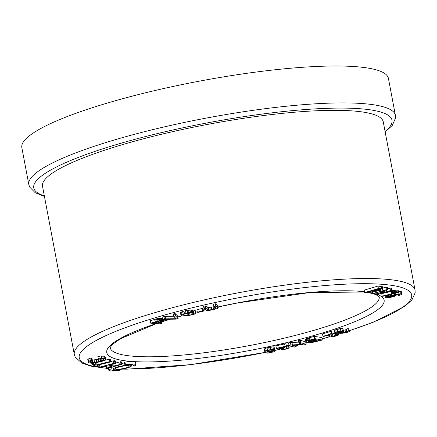 <?xml version="1.0" encoding="UTF-8"?>
<svg xmlns="http://www.w3.org/2000/svg" width="437" height="437" viewBox="0 0 437 437"><rect width="100%" height="100%" fill="white"/><g stroke="black" fill="none" stroke-linecap="round" stroke-linejoin="round"><path stroke-width="0.66" d="M111.02 367.604A11.553 2.005 169.3 0 0 113.036 367.921M387.821 289.687L386.969 289.529L372.411 293.664L384.402 290.61L376.383 294.418L377.235 294.576L391.415 290.752L391.803 290.441L390.459 290.621L379.819 293.495L387.821 289.687L387.357 287.229L386.505 287.065L382.725 288.087M391.803 290.441L391.339 287.983L387.652 288.791M390.918 291.452L381.725 293.659L382.189 296.122L382.741 296.335L398.555 292.451L398.091 289.988L391.656 290.561M377.934 286.077L364.212 290.124L364.562 292.746L371.292 291.151L375.35 291.392L380.376 290.452L382.888 289.409L382.473 286.765L377.934 286.077L378.404 288.54L364.677 292.588L364.212 290.124M401.898 294.183L400.276 293.861L394.567 294.675L387.559 296.324L385.325 297.193L385.057 297.69L388.318 297.766L393.371 296.756L396.113 295.576L393.77 295.177L396.343 294.664L400.145 294.434L398.118 295.336L398.517 295.488L401.346 294.707L401.898 294.183L401.434 291.719L398.38 291.512M343.608 331.88L339.483 332.732L336.9 332.765L336.965 332.339L338.544 331.759L343.389 330.836L340.827 331L337.615 331.667L334.857 332.912L336.752 333.376L340.904 332.732L340.543 333.087L341.958 333.349L348.005 332.169L349.332 331.432L348.436 331.022L346.983 331.432L347.41 331.88L346.71 332.207L342.4 332.781L343.608 331.88L343.121 329.422M346.634 329.564L343.318 330.345M349.332 331.432L348.868 328.968L347.972 328.558L346.519 328.968L346.983 331.432M343.389 330.836L342.925 328.373L338.713 328.826L334.392 330.448L334.857 332.912M330.235 334.829L328.892 336.556L330.574 336.9L335.266 336.195L338.298 335.152L338.631 334.627L337.113 334.589L336.288 334.895L336.801 335.053L336.643 335.326L334.387 336.075L330.967 336.282L330.913 335.774L332.207 334.103L331.743 331.639L331.038 331.322L322.484 333.89L322.948 336.353L323.866 336.424L330.192 334.589M335.239 333.256L332.169 333.884M216.151 308.5L210.306 309.986L208.635 309.92L205.887 308.396L204.095 308.964L206.701 310.39L209.012 310.527L217.479 308.62L218.298 307.97L217.741 305.261L215.222 303.704L213.513 304.316L213.977 306.779L216.129 308.09L216.151 308.5L216.064 308.047M213.966 306.708L208.733 307.555L205.423 305.933L203.948 306.239L203.626 306.501L204.095 308.964M202.287 308.435L196.879 309.735L197.344 312.198L198.114 312.4L203.522 311.1L203.058 308.637L202.287 308.435L202.752 310.898L197.344 312.198M322.304 340.024L321.834 337.561L314.148 336.31L305.873 338.844L305.447 339.467L305.911 341.931L306.293 342.231L308.779 342.635L312.515 342.411L322.304 340.024L315.23 338.757L314.766 336.293M195.792 313.209L195.656 312.925L194.17 313.231L193.181 314.099L190.024 315.072L185.119 315.563L183.037 315.011L183.698 314.258L192.804 312.335L189.024 312.564L183.103 313.974L181.355 314.76L180.994 315.104L181.164 315.618L183.19 316.066L186.828 315.956L194.225 314.263L195.792 313.209L195.192 310.467L193.706 310.773L192.679 311.652M192.804 312.335L192.34 309.871L185.517 310.691L182.639 311.515L180.525 312.641L180.951 315.383M301.699 344.493L290.867 344.962L289.015 345.421L294.374 347.104L296.177 346.634L292.145 345.372L304.278 344.82L306.129 344.361L305.66 341.898L300.29 340.226L298.99 340.368L298.493 340.696L298.963 343.16L302.988 344.416L301.699 344.493L301.606 343.985M298.766 342.133L290.403 342.504L288.551 342.963L289.015 345.421M173.795 316.262L165.131 316.399L162.668 316.951L163.132 319.414L176.253 319.103L178.116 318.486L177.651 316.022L175.21 313.613L174.642 313.586L173.358 313.946L173.915 316.634L176.248 318.715L175.248 318.715L175.04 317.617M283.591 347.289L279.467 349.349L279.232 349.649L279.784 350.01L283.892 349.693L288.884 348.098L288.955 347.808L288.076 347.852L286.366 348.748L283.602 349.431L281.204 349.261L286.388 346.35L285.874 343.64L275.922 345.869L276.386 348.333L276.785 348.54L283.547 347.076M288.955 347.808L288.491 345.35L286.535 345.683L286.333 346.055M162.864 317.983L158.489 318.344L150.262 320.731L150.727 323.194L159.909 323.904L161.559 323.506L161.297 322.107M274.971 350.239L267.597 351.599L266.75 351.13L268.236 350.381L274.354 349.584L273.436 349.294L270.754 349.54L266.259 350.627L264.762 351.698L265.652 352.091L267.936 352.036L273.158 351.015L273.087 351.605L267.22 353.194L274.693 351.709L274.971 350.239L274.507 347.781L274.015 347.77M274.316 349.36L273.852 346.902L271.743 346.891L267.051 347.77L264.396 348.934L264.762 351.698M133.427 365.922L135.639 365.605A13.864 2.409 169.3 0 0 135.983 364.911L135.519 362.448A13.864 2.409 169.3 0 0 124.971 362.076L124.458 362.568L124.922 365.026A11.553 2.005 -10.7 0 1 133.711 365.337A11.553 2.005 -10.7 0 1 133.427 365.922L133.23 364.906M103.624 359.913L98.806 361.678L92.655 362.617L90.208 362.12L90.678 361.388L92.409 360.552L91.748 360.356L89.224 361.246L88.241 362.388L90.027 363.109L94.184 363.01L101.657 361.503L105.241 360.066L105.683 359.356L105.219 356.892L104.53 356.264L101.373 355.991L97.861 356.379L98.303 359.148L102.717 359.083L103.716 359.553L103.624 359.913L103.525 359.383M92.409 360.552L91.945 358.089L91.284 357.898L88.76 358.782L87.761 359.585L88.241 362.388M98.445 359.192L92.333 360.143M124.534 362.978A9.243 1.606 169.3 0 0 121.688 363.426M115.761 363.333L113.724 363.311L99.931 367.091L100.412 367.293L107.786 365.835L112.09 366.594L106.918 368.009L106.437 368.331L107.311 368.478L121.863 364.349L120.989 364.196L114.188 366.02L108.868 365.217L115.761 363.333L115.297 360.869L113.259 360.853L110.714 361.546M121.863 364.349L121.399 361.885L120.525 361.738L115.701 363.016M110.785 361.918L109.922 361.612L95.932 364.988L93.786 364.229L92.649 364.463L92.01 364.715L97.167 366.534L99.035 366.08L96.888 365.327L110.785 361.918L110.321 359.454L109.458 359.154L104.896 360.263M74.295 354.44L42.515 186.244A173.385 30.109 -10.7 0 1 207.296 124.463A173.385 30.109 -10.7 0 1 383.26 121.857L415.041 290.053A173.385 30.109 -10.7 0 0 239.077 292.659A173.385 30.109 -10.7 0 0 74.295 354.44L75.224 357.095L81.632 362.918L90.82 366.113L108.452 368.566M388.422 78.398A186.528 32.393 169.3 0 0 199.125 81.2A186.528 32.393 169.3 0 0 21.85 147.662L28.826 184.578A186.528 32.393 -10.7 0 1 172.331 125.069A186.528 32.393 -10.7 0 1 380.693 106.12A186.528 32.393 -10.7 0 1 395.398 115.313L388.422 78.398M109.081 369.363L111.293 369.047A11.553 2.005 169.3 0 0 111.009 369.631A11.553 2.005 169.3 0 0 119.793 369.942L119.279 370.434A13.864 2.409 -10.7 0 1 108.737 370.057A13.864 2.409 -10.7 0 1 109.081 369.363L108.835 368.063M111.293 369.047L110.993 367.468M119.793 369.942L119.716 369.527M109.922 361.612L109.458 359.154M97.118 364.731L96.719 362.628M95.932 364.988L95.523 362.825M93.786 364.229L93.567 363.065M92.649 364.463L92.404 363.158M92.01 364.715L91.721 363.174M99.035 366.08L98.806 364.857M120.989 364.196L120.525 361.738M119.361 364.6L118.897 362.142M114.188 366.02L113.784 363.874M113.167 365.977L112.817 364.136M109.682 365.376L109.611 365.015M115.002 363.169L114.538 360.705M113.724 363.311L113.259 360.853M99.931 367.091L99.478 364.693M106.918 368.009L106.513 365.867M106.437 368.331L106 366.004M130.712 365.31A9.243 1.606 169.3 0 0 120.388 366.25A9.243 1.606 169.3 0 0 113.276 369.199A9.243 1.606 169.3 0 0 122.655 369.063A9.243 1.606 169.3 0 0 131.439 365.769A9.243 1.606 169.3 0 0 130.712 365.31M128.625 365.856A6.932 1.202 169.3 0 0 120.88 366.561A6.932 1.202 169.3 0 0 115.548 368.773A6.932 1.202 169.3 0 0 122.584 368.67A6.932 1.202 169.3 0 0 129.172 366.195A6.932 1.202 169.3 0 0 128.625 365.856M105.683 359.356L105 358.722L103.198 358.433L98.33 358.843L98.303 359.148M98.33 358.843L97.861 356.379M103.094 360.328L102.87 359.127M102.089 360.765L101.761 359.028M100.625 361.224L100.226 359.11M98.806 361.678L98.341 359.219M96.714 362.115L96.244 359.651M94.572 362.453L94.108 359.995M92.655 362.617L92.278 360.629M91.393 362.568L91.131 361.202M90.65 362.404L90.486 361.541M91.748 360.356L91.284 357.898M90.339 360.776L89.875 358.313M89.224 361.246L88.76 358.782M88.531 361.678L88.066 359.219M88.225 362.049L87.761 359.585M105.481 359.017L105.017 356.559M105 358.722L104.53 356.264M104.235 358.526L103.771 356.068M103.198 358.433L102.733 355.975M101.843 358.449L101.373 355.991M100.21 358.586L99.745 356.122M135.983 364.911A13.864 2.409 169.3 0 0 125.435 364.534L124.922 365.026M125.435 364.534L124.971 362.076M273.436 349.294L272.967 346.831M272.207 349.354L271.743 346.891M270.754 349.54L270.29 347.076M269.105 349.846L268.64 347.388M267.515 350.228L267.051 347.77M266.259 350.627L265.794 348.169M265.352 351.042L264.888 348.579M264.86 351.392L264.396 348.934M273.087 351.605L272.978 351.031M271.961 351.932L271.836 351.272M267.204 352.943L267.045 352.096M267.22 353.194L267.012 352.096M274.228 350.228L274.119 349.638M272.939 350.556L272.825 349.939M271.825 350.966L271.606 349.818M270.279 351.332L270.028 349.988M268.793 351.556L268.553 350.305M267.597 351.599L267.422 350.692M266.892 351.441L266.821 351.075M157.167 322.948L153.567 322.752L159.063 321.157L162.111 321.184L157.167 322.948L156.932 321.719M160.199 322.02L160.008 321.015M156.79 323.014L156.566 321.834M161.941 321.364L161.876 321.02M161.745 321.468L161.652 320.982M161.472 321.583L161.357 320.96M161.127 321.714L160.98 320.949M160.701 321.861L160.532 320.966M161.559 323.506L161.248 322.124M161.488 323.38L158.402 322.998M158.429 323.145L163.957 321.102L163.946 319.392M164.208 320.791L163.859 319.398M164.093 320.632L163.575 319.403M163.782 320.512L163.28 320.436L162.815 317.978M163.28 320.436L162.608 320.403L162.143 317.945M162.608 320.403L161.827 320.425L161.362 317.961M161.827 320.425L160.898 320.501L160.428 318.038M160.898 320.501L159.926 320.627L159.461 318.169M159.926 320.627L158.953 320.807L158.489 318.344M158.953 320.807L157.937 321.037L157.473 318.573M157.937 321.037L157.091 321.261L156.626 318.797M157.091 321.261L156.211 321.517L155.747 319.054M156.211 321.517L155.146 321.84L154.682 319.376M155.146 321.84L150.727 323.194M282.821 347.655L282.739 347.24M281.647 348.191L281.521 347.524M280.712 348.639L280.543 347.743M280.068 348.966L279.866 347.901M279.467 349.349L279.221 348.049M279.232 349.649L278.937 348.114M288.076 347.852L287.612 345.388M287 348.142L286.535 345.683M286.994 348.415L286.53 345.951M286.366 348.748L285.984 346.705M285.148 349.114L284.815 347.349M283.602 349.431L283.34 348.027M282.275 349.567L282.094 348.633M281.417 349.513L281.346 349.136M286.388 346.35L285.874 343.64M286.344 346.104L285.082 346.344L284.618 343.881M285.082 346.344L276.386 348.333M178.116 318.486L175.674 316.077L175.21 313.613M175.674 316.077L175.106 316.044L174.642 313.586M175.106 316.044L173.822 316.404M175.248 318.715L165.596 318.857L165.131 316.399M165.596 318.857L164.416 319.054L163.951 316.59M164.416 319.054L163.132 319.414M306.129 344.361L300.754 342.684L300.29 340.226M300.754 342.684L299.454 342.832L298.99 340.368M299.454 342.832L298.963 343.16M292.429 344.875L291.965 342.417M290.867 344.962L290.403 342.504M296.177 346.634L295.904 345.192M194.17 313.231L193.706 310.773M195.656 312.925L195.192 310.467M193.689 313.509L193.22 311.051M193.618 313.793L193.154 311.33M193.181 314.099L192.712 311.641M192.406 314.422L192.056 312.575M191.33 314.755L190.964 312.794M190.024 315.072L189.614 312.897M188.658 315.328L188.227 313.056M187.342 315.509L186.927 313.302M186.167 315.585L185.791 313.575M185.119 315.563L184.796 313.853M184.212 315.459L183.966 314.159M183.464 315.274L183.322 314.503M191.679 312.324L191.209 309.866M190.417 312.4L189.953 309.942M189.024 312.564L188.56 310.106M187.528 312.821L187.063 310.357M185.982 313.154L185.517 310.691M184.43 313.558L183.966 311.095M183.103 313.974L182.639 311.515M182.049 314.389L181.584 311.931M181.355 314.76L180.891 312.302M180.994 315.104L180.525 312.641M319.234 340.461L312.286 342.04L308.096 341.658L308.555 340.931L313.788 339.391L319.201 340.297M316.437 341.226L316.159 339.751M315.793 341.395L315.459 339.625M315.219 341.537L314.837 339.511M314.716 341.658L314.29 339.412M314.279 341.75L313.832 339.391M313.684 341.86L313.242 339.538M312.99 341.963L312.57 339.724M312.286 342.04L311.881 339.91M311.576 342.095L311.199 340.095M311.1 342.116L310.74 340.221M310.631 342.116L310.297 340.347M310.177 342.095L309.871 340.472M309.735 342.056L309.462 340.603M309.303 342.002L309.063 340.734M308.888 341.925L308.691 340.876M308.549 341.843L308.391 341.013M308.287 341.756L308.167 341.139M308.096 341.658L308.019 341.264M315.23 338.757L314.618 338.773L314.148 336.31M314.618 338.773L309.86 340.068L309.396 337.604M309.86 340.068L308.975 340.314L308.511 337.856M308.975 340.314L308.205 340.549L307.741 338.091M308.205 340.549L307.473 340.8L307.003 338.336M307.473 340.8L306.796 341.068L306.332 338.604M306.796 341.068L306.337 341.308L305.873 338.844M306.337 341.308L306.037 341.543L305.572 339.079M306.037 341.543L305.43 339.287M203.522 311.1L202.943 310.882L202.478 308.424M218.298 307.97L215.687 306.168L214.086 306.523L213.622 304.065M215.687 306.168L215.222 303.704M215.856 308.697L215.687 307.79M214.977 309.025L214.622 307.162M213.556 309.401L213.092 306.938M211.808 309.773L211.344 307.309M210.306 309.986L209.842 307.522M209.197 310.013L208.733 307.555M208.635 309.92L208.17 307.457M208.149 309.729L207.684 307.266M205.887 308.396L205.423 305.933M204.412 308.702L203.948 306.239M218.205 307.719L217.741 305.261M217.888 307.462L217.424 305.004M329.946 335.141L329.864 334.682M329.471 335.605L329.323 334.829M329.121 335.982L328.924 334.95M328.93 336.255L328.695 335.021M328.892 336.556L328.608 335.048M338.631 334.627L338.369 333.229M338.172 334.452L337.954 333.289M337.113 334.589L336.883 333.365M336.288 334.895L335.998 333.355M336.643 335.326L336.577 334.982M335.774 335.698L335.316 333.273M334.387 336.075L333.923 333.617M332.934 336.326L332.47 333.868M331.732 336.403L331.492 335.146M330.967 336.282L330.885 335.834M332.207 334.103L331.574 331.459M332.038 333.923L331.503 333.786L331.038 331.322M331.503 333.786L330.339 334.087L329.875 331.623M330.339 334.087L322.948 336.353M342.351 330.825L341.887 328.367M340.827 331L340.363 328.537M339.178 331.29L338.713 328.826M337.615 331.667L337.151 329.208M336.217 332.12L335.753 329.662M335.272 332.546L334.808 330.082M349.174 331.17L348.71 328.706M348.436 331.022L347.972 328.558M347.41 331.88L347.355 331.596M346.71 332.207L346.241 329.749M345.536 332.546L345.072 330.082M344.247 332.776L343.782 330.312M343.127 332.852L343.007 332.202M342.706 331.885L342.57 331.148M341.696 332.251L341.516 331.317M340.636 332.524L340.428 331.415M339.483 332.732L339.27 331.607M338.407 332.847L338.222 331.858M337.495 332.857L337.364 332.158M336.9 332.765L336.84 332.464M394.24 295.854L391.372 296.881L387.286 297.466L387.182 296.909L389.323 296.226L394.218 295.751M394.032 296.035L393.956 295.631M393.83 296.139L393.732 295.603M393.584 296.248L393.458 295.592M393.316 296.346L393.174 295.598M393.005 296.45L392.847 295.62M392.655 296.554L392.486 295.647M392.268 296.663L392.087 295.696M391.842 296.772L391.65 295.756M391.372 296.881L391.175 295.833M390.875 296.991L390.678 295.925M390.399 297.089L390.197 296.024M389.946 297.176L389.749 296.128M389.514 297.253L389.323 296.231M389.105 297.318L388.919 296.335M388.717 297.368L388.542 296.439M388.351 297.411L388.187 296.543M387.958 297.444L387.81 296.668M387.592 297.466L387.461 296.789M387.286 297.466L387.171 296.909M387.045 297.45L386.811 297.122M386.865 297.417L386.974 297.013M398.118 295.336L397.949 294.429M401.641 293.992L401.177 291.528M401.095 293.882L400.625 291.419M400.276 293.861L399.811 291.403M399.183 293.937L398.719 291.474M398.211 294.046L397.954 292.692M397.135 294.21L396.894 292.948M395.922 294.418L395.698 293.238M394.567 294.675L394.354 293.56M393.076 294.986L392.874 293.915M391.459 295.341L391.262 294.303M389.946 295.696L389.749 294.664M388.646 296.024L388.449 294.975M387.559 296.324L387.357 295.237M386.685 296.603L386.466 295.45M385.969 296.87L385.734 295.625M385.325 297.193L385.063 295.789M396.113 295.576L395.955 294.74M396.031 295.368L395.911 294.746M395.561 295.232L395.485 294.828M400.008 294.685L399.953 294.385M399.32 294.986L399.194 294.325M380.807 289.704L377.022 290.818L372.919 290.654L377.841 289.147L380.769 289.502M374.87 290.856L374.717 290.059M380.638 289.824L380.567 289.452M380.403 289.939L380.305 289.409M380.103 290.064L379.972 289.37M379.726 290.195L379.562 289.327M379.272 290.332L379.076 289.278M378.808 290.458L378.573 289.223M378.349 290.572L378.087 289.174M377.896 290.671L377.623 289.207M377.453 290.752L377.186 289.332M377.022 290.818L376.765 289.452M376.656 290.862L376.41 289.562M376.29 290.889L376.06 289.66M375.929 290.9L375.716 289.764M375.569 290.9L375.372 289.862M375.219 290.889L375.044 289.96M382.938 289.223L382.271 286.617M382.736 289.076L382.391 288.983L381.927 286.525M382.391 288.983L381.911 288.912L381.446 286.448M381.911 288.912L381.239 288.835L380.774 286.377M381.239 288.835L378.404 288.54M398.555 292.451L398.156 292.402L397.692 289.939M398.156 292.402L397.348 292.511L396.883 290.053M397.348 292.511L396.479 292.61L396.015 290.152M396.479 292.61L395.583 292.697L395.119 290.234M395.583 292.697L394.824 292.752L394.36 290.288M394.824 292.752L394.092 292.785L393.628 290.326M394.092 292.785L393.393 292.806L392.929 290.343M393.393 292.806L392.634 292.899L392.169 290.441M392.634 292.899L391.765 293.107L391.323 290.78M391.765 293.107L391.257 293.265L390.815 290.916M391.257 293.265L394.371 293.2L382.189 296.122M372.783 293.353L372.39 291.266M386.969 289.529L386.505 287.065M372.411 293.664L371.947 291.222M377.328 293.943L377.071 292.588M376.383 294.418L376.088 292.856M390.459 290.621L389.995 288.158M349.196 330.705A169.146 29.372 169.3 0 0 384.178 284.476A169.146 29.372 169.3 0 0 166.552 314.487A169.146 29.372 169.3 0 0 92.573 366.091A169.146 29.372 169.3 0 0 106.41 368.189M107.895 368.32A169.146 29.372 169.3 0 0 108.414 368.358M123.087 368.981A169.146 29.372 169.3 0 0 266.532 352.124M274.966 350.343A169.146 29.372 169.3 0 0 279.188 349.425M288.846 347.24A169.146 29.372 169.3 0 0 292.266 346.443M295.975 345.563A169.146 29.372 169.3 0 0 297.832 345.11M305.889 343.116A169.146 29.372 169.3 0 0 307.981 342.581M322.074 338.833A169.146 29.372 169.3 0 0 329.318 336.79M338.528 334.065A169.146 29.372 169.3 0 0 341.007 333.305M377.481 294.511A141.14 24.51 -10.7 0 1 294.134 340.778A141.14 24.51 -10.7 0 1 117.886 359.509A141.14 24.51 -10.7 0 1 156.146 323.615M163.995 321.075A141.14 24.51 -10.7 0 1 169.938 319.25M177.826 316.956A141.14 24.51 -10.7 0 1 181.787 315.847M195.601 312.204A141.14 24.51 -10.7 0 1 197.267 311.789M203.369 310.292A141.14 24.51 -10.7 0 1 205.488 309.789M218.096 306.911A141.14 24.51 -10.7 0 1 364.371 291.736M367.593 292.162A141.14 24.51 -10.7 0 1 372.291 293.019M373.974 293.424A141.14 24.51 -10.7 0 1 376.323 294.106M385.073 131.461A182.289 31.655 169.3 0 0 377.639 111.216A182.289 31.655 169.3 0 0 147.149 136.131A182.289 31.655 169.3 0 0 44.328 195.842M156.408 323.631L120.366 338.779L112.309 344.531L110.146 347.661A136.901 23.773 169.3 0 0 120.945 354.44A136.901 23.773 169.3 0 0 273.95 340.516A136.901 23.773 169.3 0 0 379.19 296.827L375.929 294.658L372.821 293.609M372.379 293.489L366.911 292.364M364.42 292.003L309.642 292.577L238.023 302.879L218.112 306.976M205.576 309.838L203.38 310.363M197.278 311.86L195.612 312.275M181.95 315.885L177.843 317.038M170.272 319.245L163.536 321.315M122.36 369.118L127.407 369.134L190.876 364.633L266.963 352.102M274.96 350.414L279.199 349.491M288.862 347.311L292.397 346.481M295.986 345.629L298.187 345.099M305.905 343.187L308.194 342.603M322.091 338.91L329.493 336.823M338.544 334.152L341.275 333.316M349.212 330.798L373.477 322.129L405.121 306.097L411.965 299.837L415.15 292.823L415.041 290.053M28.826 184.578L29.645 187.052L35.173 192.712L44.437 196.415M385.183 132.029L392.393 125.288L395.534 117.941L395.398 115.313M108.737 370.057L108.381 368.183M131.439 365.769L131.22 364.584M113.276 369.199L112.855 366.96"/></g></svg>
